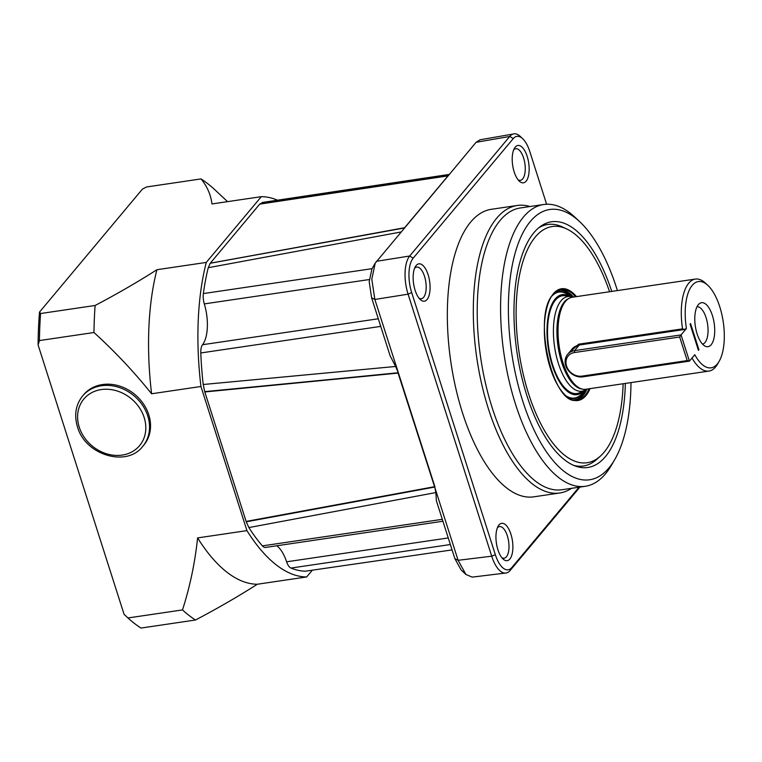 <?xml version="1.0" encoding="UTF-8"?>
<svg xmlns="http://www.w3.org/2000/svg" width="762" height="762" viewBox="0 0 762 762"><rect width="100%" height="100%" fill="white"/><g stroke="black" fill="none" stroke-linecap="round" stroke-linejoin="round"><path stroke-width="1.14" d="M572.881 297.151A47.854 20.526 81.6 0 0 570.538 296.532A47.854 20.526 81.6 0 0 561.108 300.714A47.854 20.526 81.6 0 0 556.898 358.311A47.854 20.526 81.6 0 0 584.397 390.439A47.854 20.526 81.6 0 0 586.464 389.163M570.538 296.532L565.204 295.761A49.406 21.193 81.6 0 0 562.47 295.751A49.406 21.193 81.6 0 0 555.469 300.076A49.406 21.193 81.6 0 0 550.383 356.54A49.406 21.193 81.6 0 0 576.91 393.516A49.406 21.193 81.6 0 0 579.52 392.725L584.397 390.439M568.366 353.492L578.663 344.186L682.552 328.851A46.501 19.945 -98.4 0 1 688.772 283.14A46.501 19.945 -98.4 0 1 695.363 279.073L572.11 297.266A46.501 19.945 81.6 0 0 569.233 298.228A46.501 19.945 81.6 0 0 565.518 301.333A46.501 19.945 81.6 0 0 560.003 351.092A46.501 19.945 81.6 0 0 582.663 389.192A46.501 19.945 81.6 0 0 585.692 389.277L708.946 371.084A46.501 19.945 -98.4 0 1 692.02 358.007M687.2 360.597L679.675 337.004L574.481 352.539A13.078 11.039 -140.1 0 0 566.557 366.055A13.078 11.039 -140.1 0 0 582.006 376.123L687.2 360.597L689.419 361.121L694.782 354.711A43.596 18.698 81.6 0 0 717.299 364.007A43.596 18.698 81.6 0 0 719.138 361.35L717.499 364.179A46.501 19.945 -98.4 0 1 715.537 367.017A46.501 19.945 -98.4 0 1 708.946 371.084M719.138 361.35A43.596 18.698 81.6 0 0 723.252 321.964A43.596 18.698 81.6 0 0 707.936 285.445A43.596 18.698 81.6 0 0 692.201 285.379A43.596 18.698 81.6 0 0 686.419 328.498L684.314 329.451L682.552 328.851M695.363 279.073A46.501 19.945 -98.4 0 1 705.545 283.207L707.936 285.445M711.146 344.748A22.231 9.535 81.6 0 0 712.68 316.43A22.231 9.535 81.6 0 0 699.04 303.924A22.231 9.535 81.6 0 0 698.354 304.638A22.231 9.535 81.6 0 0 695.468 327.041A22.231 9.535 81.6 0 0 705.288 346.234A22.231 9.535 81.6 0 0 711.146 344.748M702.535 344.11A18.888 8.106 81.6 0 0 705.012 342.5A18.888 8.106 81.6 0 0 707.012 321.126A18.888 8.106 81.6 0 0 697.011 306.743M686.419 328.498L681.057 334.909L689.419 361.121L582.93 376.838A14.535 12.268 39.9 0 1 567.757 369.703A14.535 12.268 39.9 0 1 567.604 354.406A14.535 12.268 39.9 0 1 574.567 350.625L681.057 334.909L679.675 337.004M698.43 350.358L690.058 324.145L690.562 323.545L698.925 349.758L698.43 350.358M579.044 344.995L572.014 349.139L567.604 354.406M698.268 349.853L698.925 349.758M569.938 296.447A50.568 21.688 81.6 0 0 555.136 299.028A50.568 21.688 81.6 0 0 553.002 302.104A50.568 21.688 81.6 0 0 548.23 347.805A50.568 21.688 81.6 0 0 566.004 390.163A50.568 21.688 81.6 0 0 583.854 390.696M552.679 302.685A49.406 21.193 -98.4 0 1 554.431 300.228A49.406 21.193 -98.4 0 1 561.432 295.904L562.47 295.751M609.552 291.741A119.386 51.206 81.6 0 0 566.814 229A119.386 51.206 81.6 0 0 535.334 236.963A119.386 51.206 81.6 0 0 527.133 389.02A119.386 51.206 81.6 0 0 600.342 456.162A119.386 51.206 81.6 0 0 604.047 452.295A119.386 51.206 81.6 0 0 623.145 383.753M600.342 456.162L596.884 459.286A122.072 52.359 -98.4 0 1 583.359 466.011A122.072 52.359 -98.4 0 1 573.872 465.439M575.758 466.173A122.072 52.359 81.6 0 0 582.32 466.163L583.359 466.011M611.762 291.417A124.187 53.264 81.6 0 0 542.715 224.971A124.187 53.264 81.6 0 0 533.952 232.639A124.187 53.264 81.6 0 0 518.96 364.093A124.187 53.264 81.6 0 0 578.444 466.982A124.187 53.264 81.6 0 0 605.428 456.628A124.187 53.264 81.6 0 0 625.345 383.419M538.782 227.771A122.072 52.359 -98.4 0 1 547.707 224.485L546.668 224.638A122.072 52.359 81.6 0 0 540.372 226.524M617.401 290.579A136.598 58.598 81.6 0 0 579.653 221.637A136.598 58.598 81.6 0 0 530.371 221.437A136.598 58.598 81.6 0 0 522.656 400.841A136.598 58.598 81.6 0 0 609.009 467.83A136.598 58.598 81.6 0 0 614.772 459.505A136.598 58.598 81.6 0 0 630.984 382.591M579.653 221.637L574.891 217.17A142.418 61.084 81.6 0 0 543.697 204.511A142.418 61.084 81.6 0 0 523.504 216.96A142.418 61.084 81.6 0 0 508.835 379.724A142.418 61.084 81.6 0 0 585.292 486.289A142.418 61.084 81.6 0 0 605.485 473.831A142.418 61.084 81.6 0 0 611.495 465.153L614.772 459.505M543.697 204.511L520.322 207.959A142.418 61.084 81.6 0 0 500.129 220.418A142.418 61.084 81.6 0 0 485.461 383.181A142.418 61.084 81.6 0 0 561.918 489.737L585.292 486.289M529.99 206.531A145.323 62.332 81.6 0 0 517.303 205.473A145.323 62.332 81.6 0 0 496.7 218.18A145.323 62.332 81.6 0 0 481.727 384.267A145.323 62.332 81.6 0 0 559.746 492.995A145.323 62.332 81.6 0 0 571.595 488.309M517.303 205.473L491.328 209.302A145.323 62.332 81.6 0 0 470.726 222.009A145.323 62.332 81.6 0 0 455.752 388.096A145.323 62.332 81.6 0 0 533.771 496.834L559.746 492.995M509.854 559.032A18.888 8.106 81.6 0 0 510.921 534.229A18.888 8.106 81.6 0 0 498.986 524.961A18.888 8.106 81.6 0 0 498.186 526.113A18.888 8.106 81.6 0 0 496.405 543.182A18.888 8.106 81.6 0 0 503.044 559.003A18.888 8.106 81.6 0 0 509.854 559.032M501.815 557.651A15.983 6.858 81.6 0 0 504.158 558.194A15.983 6.858 81.6 0 0 506.425 556.793A15.983 6.858 81.6 0 0 508.073 538.524A15.983 6.858 81.6 0 0 499.491 526.571A15.983 6.858 81.6 0 0 497.405 527.761M526.113 181.175A18.888 8.106 81.6 0 0 527.18 156.372A18.888 8.106 81.6 0 0 515.245 147.104A18.888 8.106 81.6 0 0 514.445 148.257A18.888 8.106 81.6 0 0 512.664 165.325A18.888 8.106 81.6 0 0 519.303 181.146A18.888 8.106 81.6 0 0 526.113 181.175M518.074 179.794A15.983 6.858 81.6 0 0 520.417 180.337A15.983 6.858 81.6 0 0 522.684 178.937A15.983 6.858 81.6 0 0 524.332 160.668A15.983 6.858 81.6 0 0 515.75 148.714A15.983 6.858 81.6 0 0 513.655 149.904M427.044 299.552A18.888 8.106 81.6 0 0 428.12 274.749A18.888 8.106 81.6 0 0 416.176 265.481A18.888 8.106 81.6 0 0 415.376 266.633A18.888 8.106 81.6 0 0 413.595 283.702A18.888 8.106 81.6 0 0 420.233 299.533A18.888 8.106 81.6 0 0 427.044 299.552M419.005 298.18A15.983 6.858 81.6 0 0 421.348 298.714A15.983 6.858 81.6 0 0 423.615 297.323A15.983 6.858 81.6 0 0 425.263 279.054A15.983 6.858 81.6 0 0 416.681 267.091A15.983 6.858 81.6 0 0 414.595 268.281M83.62 394.764A39.233 33.109 39.9 0 1 119.272 385.972A39.233 33.109 39.9 0 1 148.771 414.766A39.233 33.109 39.9 0 1 143.799 445.122L142.799 446.322A39.233 33.109 39.9 0 0 147.771 415.957A39.233 33.109 39.9 0 0 118.272 387.172A39.233 33.109 39.9 0 0 82.62 395.954L83.62 394.764M312.325 570.186L306.657 576.958A191.824 82.277 -98.4 0 1 246.945 530.628L200.939 386.486L151.59 393.773A191.824 82.277 -98.4 0 1 156.934 269.71L206.283 262.423L261.309 196.663L211.96 203.949C210.798 194.739 207.159 186.395 201.035 178.918A232.515 99.736 -98.4 0 1 214.055 189.024L227.552 201.644M201.035 178.918L146.495 186.976L142.37 189.176L39.51 312.087L40.586 313.525A232.515 99.736 81.6 0 0 39.424 340.566L38.1 344.948A229.61 98.489 -98.4 0 1 39.51 312.087M40.586 313.525L95.126 305.476C117.377 293.761 137.97 281.835 156.934 269.71M151.59 393.773C133.979 371.808 114.776 351.387 93.964 332.518L39.424 340.566M93.964 332.518A232.515 99.736 -98.4 0 1 95.126 305.476M306.657 576.958L257.308 584.244C238.23 596.446 217.627 608.362 195.51 620.011A232.515 99.736 -98.4 0 1 182.489 609.914C189.957 586.721 194.986 562.727 197.596 537.915L246.945 530.628M257.308 584.244A191.824 82.277 -98.4 0 1 197.596 537.915M124.511 614.763A229.61 98.489 -98.4 0 1 124.377 614.639A229.61 98.489 -98.4 0 1 124.082 614.353L127.949 617.963L182.489 609.914M127.949 617.963A232.515 99.736 81.6 0 0 140.97 628.059L195.51 620.011M38.1 344.948L124.082 614.353M261.309 196.663A191.824 82.277 -98.4 0 1 277.482 200.177M200.939 386.486A191.824 82.277 -98.4 0 1 206.283 262.423M204.711 391.639L398.24 372.856L204.711 391.639L203.225 384.505L395.64 366.465L390.106 355.759L371.608 297.809L369.189 281.683L371.932 268.834L375.228 263.128L371.789 279.187L374.856 299.456L434.978 487.004L246.25 521.808L434.597 486.908M246.221 521.465L434.616 486.851L398.078 373.094L204.797 391.792M204.854 391.839L398.164 372.751M246.221 521.579L434.673 487.013L458.105 560.299L465.906 574.472L472.192 577.12L505.025 573.11M246.164 521.418L434.35 486.737M204.883 392.173L246.078 521.275M398.078 373.094L204.845 391.954M448.066 175.812L404.498 227.867L448.066 175.812L259.88 204.045L262.871 202.444M210.388 263.214L404.336 227.762M447.999 175.879L259.728 204.121L210.436 263.014M259.728 204.121L447.856 175.879M305.657 571.148L452.066 549.907L305.657 571.148M450.352 544.535L290.951 568.061A186.014 79.791 81.6 0 0 305.105 571.186M290.951 568.061A11.63 4.991 -98.4 0 1 286.607 561.804A31.966 13.716 81.6 0 0 276.758 545.773M442.913 521.246L265.424 547.449A11.63 4.991 -98.4 0 1 262.376 545.887L442.303 519.322M465.906 574.472L461.096 569.928L454.857 558.651L436.359 500.691L435.883 492.566L248.879 527.571A186.014 79.791 81.6 0 0 262.376 545.887M248.879 527.571L246.25 521.808M380.733 326.393L200.797 352.958A186.014 79.791 81.6 0 0 203.225 384.505M200.797 352.958A11.63 4.991 -98.4 0 1 202.549 344.719A31.966 13.716 81.6 0 0 204.302 303.905A11.63 4.991 -98.4 0 1 203.359 293.58L372.018 268.681M401.431 231.905L208.255 267.71A186.014 79.791 81.6 0 0 203.359 293.58M208.255 267.71L210.236 263.261L404.393 227.962M398.174 372.532L395.64 366.465M435.883 492.566L434.778 487.223M398.307 372.685L434.778 486.966M512.988 134.074L480.05 139.779L476.088 142.294L448.161 175.851M259.928 203.883L448.189 175.631M434.673 487.013L398.231 372.694M448.247 175.736L375.228 263.128M546.611 204.245L529.771 151.457A26.156 11.22 81.6 0 0 522.665 138.674A26.156 11.22 81.6 0 0 513.236 138.636L413.156 258.213A26.156 11.22 81.6 0 0 411.68 292.56L408.08 294.142L491.738 556.26A29.061 12.468 -98.4 0 0 510.102 570.509L579.93 487.08M408.08 294.142A29.061 12.468 -98.4 0 1 409.727 255.975L509.797 136.398A29.061 12.468 -98.4 0 1 520.284 136.436L522.665 138.674M411.68 292.56L495.329 554.679A26.156 11.22 81.6 0 0 511.864 567.509L579.063 487.204M547.707 224.485A122.072 52.359 -98.4 0 1 562.594 227.019L566.814 229M576.91 393.516L575.872 393.668A49.406 21.193 -98.4 0 1 565.518 389.706M569.233 298.228L567.985 298.885A46.025 19.745 81.6 0 0 564.309 301.962A46.025 19.745 81.6 0 0 558.86 351.215A46.025 19.745 81.6 0 0 581.282 388.925L582.663 389.192M579.263 345.015L574.567 350.625L574.481 352.539M582.006 376.123L582.93 376.838M578.663 344.186L579.32 344.948M566.671 396.23A53.569 22.974 81.6 0 0 582.158 393.373A53.569 22.974 81.6 0 0 583.606 391.439L584.197 390.535M568.795 397.783A53.997 23.165 81.6 0 0 582.111 393.792A53.997 23.165 81.6 0 0 584.435 390.42M570.576 296.542A53.997 23.165 81.6 0 0 553.479 294.008M570.319 296.504L569.481 295.808A53.569 22.974 81.6 0 0 551.898 296.113M576.301 400.107A55.902 23.974 81.6 0 0 583.187 395.43A55.902 23.974 81.6 0 0 587.054 389.077M573.472 297.066A55.902 23.974 81.6 0 0 559.984 289.608M573.815 399.907A55.321 23.727 81.6 0 0 582.492 394.983A55.321 23.727 81.6 0 0 585.911 389.563M572.243 296.932A55.321 23.727 81.6 0 0 557.66 290.522M575.548 296.761A55.902 23.974 81.6 0 0 561.003 289.408L553.364 294.142C531.533 315.411 553.431 407.899 577.339 400.012A55.902 23.974 81.6 0 0 585.264 395.126A55.902 23.974 81.6 0 0 589.131 388.772M590.083 388.63A56.483 24.232 -98.4 0 1 585.949 395.573A56.483 24.232 -98.4 0 1 550.24 367.875A56.483 24.232 -98.4 0 1 553.431 293.694A56.483 24.232 -98.4 0 1 576.501 296.618M144.17 417.538A36.328 30.661 -140.1 0 0 101.251 389.572A36.328 30.661 -140.1 0 0 79.238 427.13A36.328 30.661 -140.1 0 0 122.158 455.095A36.328 30.661 -140.1 0 0 144.17 417.538M404.451 227.895L210.388 263.176M202.549 344.719L378.304 318.773M369.265 279.549L204.302 303.905M286.607 561.804L448.247 537.943M434.835 486.994L398.345 372.675M454.857 558.651L458.105 560.299L491.719 556.193M371.608 297.809L374.856 299.456L408.089 294.17M376.495 261.299L409.699 256.013M509.73 136.474L476.088 142.294M413.156 258.213L409.727 255.975M513.236 138.636L509.797 136.398M510.102 570.509L511.864 567.509M495.329 554.679L491.738 556.26M572.014 349.139C573.376 347.205 575.767 345.834 579.187 345.034L683.819 329.584M82.62 395.954C75.695 404.746 73.981 415.033 77.467 426.815C85.02 454.952 126.721 467.735 142.799 446.322M124.377 614.639L124.863 615.086M262.29 202.473L449.542 174.384M210.274 263.233L404.422 227.933"/></g></svg>
